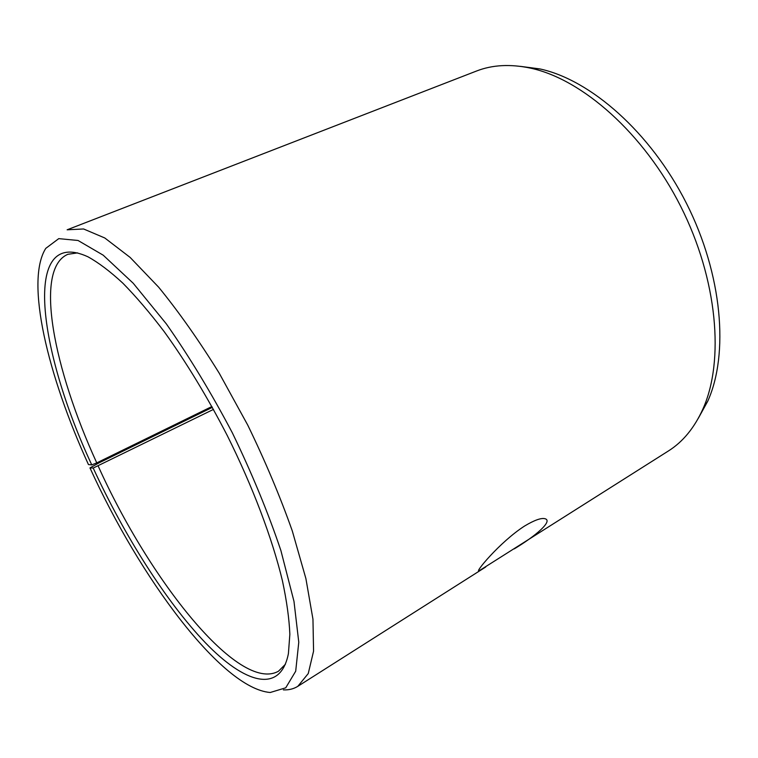 <?xml version="1.0" encoding="UTF-8"?>
<svg xmlns="http://www.w3.org/2000/svg" width="758" height="758" viewBox="0 0 758 758"><rect width="100%" height="100%" fill="white"/><g stroke="black" fill="none" stroke-linecap="round" stroke-linejoin="round"><path stroke-width="1.14" d="M213.472 409.396L93.206 468.046C124.293 535.518 165.983 601.625 205.409 642.784C244.455 683.261 280.252 694.698 288.41 653.642L289.85 634.294C289.215 618.841 286.732 600.971 282.402 580.656C272.217 538.332 252.679 486.475 227.22 435.452C207.332 396.936 186.364 362.39 164.315 331.805C149.942 312.883 136.118 296.672 122.843 283.17C110.081 271.364 98.417 262.552 87.862 256.754C21.309 226.244 38.667 351.333 91.765 464.891L88.459 464.578C47.839 375.684 24.919 281.284 45.783 248.359L58.754 238.637L78.036 240.476L103.202 255.181L133.209 283.236L166.353 323.903C189.329 356.677 211.33 392.995 232.355 432.856C251.978 473.428 268.161 512.683 280.915 550.621L293.99 601.426L298.775 642.234L295.696 671.218L285.728 687.819L270.208 692.499C221.526 688.472 139.766 577.53 89.965 467.894L98.891 462.93L212.344 407.368M98.17 465.999C149.061 579.33 238.789 693.466 278.508 671.209L285.453 664.197M77.61 252.878L67.841 254.309C33.579 268.995 53.818 369.269 96.759 462.882L91.765 464.891M93.206 468.046L89.965 467.894M283.369 689.875C288.789 690.131 293.611 688.946 297.828 686.322L308.25 673.559L313.566 651.15L312.959 619.21L305.9 578.591L292.294 530.951C280.1 496.443 265.253 461.148 247.733 425.086L219.252 373.249C199.032 340.598 178.831 311.917 158.659 287.197L130.139 257.426L104.793 237.984L83.598 228.973L67.14 229.797L476.431 71.062C492.302 64.828 510.371 63.862 530.647 68.163C582.135 79.202 643.675 133.057 680.675 206.318C717.703 279.55 724.553 361.054 702.893 409.045C694.337 427.919 682.835 441.895 668.404 450.972L479.463 570.585C473.02 574.611 499.494 542.141 524.602 526.014C534.485 520.102 541.326 517.686 545.125 518.747C553.027 521.049 535.821 535.897 514.265 548.868M698.26 418.388L707.726 401.238C729.044 354.09 722.488 274.623 686.473 203.381C650.487 132.129 590.397 79.713 539.791 68.912L520.376 66.353M211.889 406.544L96.759 462.882M539.791 68.912L530.647 68.163M707.726 401.238L702.893 409.045M485.707 567.003L297.828 686.322M478.857 569.76L479.463 570.585"/></g></svg>
